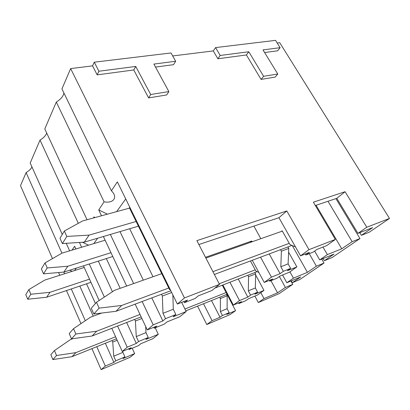 <?xml version="1.0" encoding="UTF-8"?>
<svg xmlns="http://www.w3.org/2000/svg" width="410" height="410" viewBox="0 0 410 410"><rect width="100%" height="100%" fill="white"/><g stroke="black" fill="none" stroke-linecap="round" stroke-linejoin="round"><path stroke-width="0.61" d="M62.269 234.453L30.196 163.026L40.026 140.082L78.31 223.312M46.678 133.004C45.935 135.459 43.721 137.816 40.026 140.082M87.048 219.739L44.792 128.95L56.308 102.054L104.094 201.828L98.728 209.915L107.42 214.158M63.898 92.968C63.396 96.171 60.864 99.194 56.308 102.054M183.854 301.509L184.433 302.683L187.508 300.079L177.351 304.056L117.337 181.855L111.407 190.799L61.936 88.919L70.643 68.588L184.454 297.947L219.493 284.356L196.872 240.634L286.81 210.95L308.986 249.654L335.339 239.435L313.373 202.181L345.097 191.711L366.771 227.248L389.5 218.433L279.733 42.696L277.196 43.009M155.513 67.081L173.512 64.683L175.644 61.254L171.006 52.957L94.295 62.192L92.573 65.872L70.643 68.588M264.614 52.536L277.611 50.804L280.112 47.683L275.551 40.364L215.573 47.591L213.302 50.922L172.677 55.95M52.475 258.618L20.5 185.674L26.107 172.579L61.93 253.17M31.949 166.921C31.109 168.853 29.161 170.739 26.107 172.579M359.97 238.553L352.144 241.674L341.761 248.798L327.359 254.605L319.723 259.909L334.032 254.097L324.371 260.719L332.044 257.577L359.97 238.553L335.903 198.619M324.013 263.046L316.392 266.187L307.418 272.348L293.437 278.154L286.836 282.736L300.725 276.934L292.33 282.69L299.782 279.553L324.013 263.046L321.732 259.089M254.882 296.082L258.315 302.534L279.051 293.678L292.781 284.325L290.946 281.019M366.771 227.248L357.945 233.377L372.644 227.622L361.405 235.33L369.272 232.214L389.5 218.433M258.315 302.534L264.004 298.582L277.549 292.827L270.943 280.696M277.549 292.827L285.386 287.451L292.781 284.325M264.004 298.582L260.821 292.637M293.437 278.154L289.931 271.856M286.836 282.736L282.567 274.997M319.723 259.909L314.644 251.079M327.359 254.605L322.978 247.061M357.945 233.377L336.794 198.322L345.097 191.711M315.336 205.512L336.794 198.322M197.564 306.142L206.773 324.535L230.071 314.588L235.55 310.678L227.048 294.277M247.819 275.264L248.568 276.673L248.316 290.828L250.582 295.097L247.819 297.101L239.512 300.55L233.336 305.081L241.567 301.642L238.927 303.559L245.836 300.663L248.501 298.746L257.577 294.954L263.958 290.398L255.63 274.92M280.548 249.685L281.398 251.207L280.814 266.756L283.336 271.317L280.107 273.66L271.461 277.15L264.24 282.439L272.814 278.954L269.734 281.188L276.919 278.262L280.025 276.027L289.445 272.199L296.871 266.9L288.604 252.176M308.986 249.654L300.54 255.84L309.458 252.355L305.829 254.989L313.286 252.058L316.94 249.423L326.703 245.6L335.339 239.435M206.773 324.535L212.057 320.666L220.026 317.279L222.42 315.541L229.164 312.681L226.745 314.424L235.55 310.678M250.582 295.097L257.598 292.186L254.81 294.195L263.958 290.398M283.336 271.317L290.634 268.381L287.374 270.728L296.871 266.9M212.057 320.666L203.519 303.743M239.512 300.55L229.933 282.239M233.336 305.081L222.902 284.981M250.023 242.515L251.75 241.034L252.15 241.767M264.24 282.439L252.258 260.278M271.461 277.15L260.555 257.172M300.54 255.84L278.933 217.71L286.81 210.95M205.497 257.301L251.75 241.034M198.891 244.534L278.933 217.71M91.942 348.643L101.142 369.635L130.144 357.253L134.654 353.574L132.204 348.228M128.73 348.766L129.078 349.535L138.565 345.568L140.753 343.744L152.94 338.655L158.286 334.293L155.221 327.826M153.827 327.272L154.268 328.215L164.328 324.115L166.926 321.952L179.836 316.71L186.181 311.538L181.656 302.37M184.433 302.683L195.124 298.48L198.261 295.871L211.944 290.516L219.493 284.356M101.142 369.635L105.314 366.048L96.775 346.696M105.329 343.252L113.877 362.404L115.789 360.785L124.947 356.9L122.99 358.535L134.654 353.574M113.877 362.404L105.314 366.048M126.649 322.516L136.299 343.426L138.549 341.52L148.256 337.497L145.95 339.418L158.286 334.293M136.299 343.426L127.213 347.198L117.573 326.058M129.078 349.535L131.22 347.726L122.252 351.472L127.213 347.198M154.268 328.215L156.815 326.063L147.282 329.932L153.202 324.833L142.147 301.509M151.808 297.891L162.862 320.938L165.553 318.662L175.854 314.521L173.112 316.807L186.181 311.538M162.862 320.938L153.202 324.833M177.351 304.056L184.454 297.947M58.579 272.542L59.783 275.284M66.481 290.567L80.975 323.628M85.306 320.702L71.294 288.942M64.59 273.747L63.857 272.081M104.355 297.076L89.272 263.994M81.631 247.25L79.448 242.459M66.246 243.309L69.628 250.843M72.063 250.115L74.625 246.256L75.86 248.978M122.252 351.472L111.771 328.318M99.179 300.499L83.486 265.834M93.357 218.012L94.136 216.839L94.536 217.689M147.282 329.932L135.156 304.128M126.654 286.036L103.381 236.508M133.645 283.571L110.357 234.448M101.506 215.778L98.728 209.915M92.573 65.872L97.149 74.861L133.773 69.977L148.625 97.913L166.701 94.941L168.869 91.584L153.878 64.083L175.644 61.254M213.302 50.922L217.884 58.768L246.395 54.966L261.088 79.412L275.197 77.09L277.77 74.02L263.005 49.907L280.112 47.683M220.026 317.279L211.504 300.535M124.947 356.9L122.892 352.354L122.821 351.232M86.541 283.812L95.412 303.518M99.799 313.266L99.984 313.681M112.073 340.541L112.75 342.042L117.173 340.254M74.564 270.559L76.306 268.119M79.822 286.072L93.249 316.177M115.789 360.785L113.734 356.193L112.75 342.042M219.698 297.235L220.37 298.547L220.37 311.533L222.42 315.541M227.719 294.257L226.668 293.662L222.292 285.216M238.927 303.559L238.579 302.887M113.734 356.193L122.892 352.354M69.71 270.216L72.124 271.338M292.33 282.69L291.32 280.86M226.504 294.498L227.176 295.794L227.114 308.704L229.164 312.681M220.37 311.533L227.114 308.704M285.386 287.451L279.364 276.504M220.37 298.547L227.176 295.794M247.819 297.101L238.251 278.995M148.256 337.497L145.97 332.618L145.678 326.524M106.318 258.572L120.181 288.317M134.664 319.39L135.423 321.02L141.901 318.483M93.813 243.601L97.672 238.195M98.323 261.114L112.442 291.725M138.549 341.52L136.263 336.579L135.423 321.02M258.874 272.517L255.866 271.01L250.443 260.96M269.734 281.188L269.298 280.384M136.263 336.579L145.97 332.618M82.436 242.264L88.565 245.175M324.371 260.719L323.111 258.531M254.902 272.501L255.65 273.895L255.338 287.958L257.598 292.186M248.316 290.828L255.338 287.958M307.418 272.348L292.274 245.57M316.392 266.187L309.222 253.652M248.568 276.673L255.65 273.895M170.493 290.085L169.474 289.45L129.391 207.773L129.053 208.229M280.107 273.66L269.226 253.923M260.837 238.702L253.892 226.1M175.854 314.521L173.286 309.253L172.861 294.913M129.678 228.744L152.986 276.745M161.494 294.267L162.355 296.046L171.693 292.53M116.645 211.632L125.716 198.922M120.002 231.604L143.3 280.163M165.553 318.662L162.98 313.327L162.355 296.046M295.507 246.958L289.952 244.57L282.162 230.774L281.301 231.481M305.829 254.989L305.26 253.995M162.98 313.327L173.286 309.253M111.407 190.799C118.172 197.241 113.575 203.667 104.094 201.828M361.405 235.33L359.785 232.654M287.912 246.928L288.763 248.434L288.112 263.871L290.634 268.381M280.814 266.756L288.112 263.871M341.761 248.798L316.069 205.266M352.144 241.674L327.995 201.269M281.398 251.207L288.763 248.434M148.625 97.913L150.711 94.515L168.869 91.584M133.773 69.977L135.72 66.44L150.711 94.515M97.149 74.861L98.912 71.227L135.72 66.44M94.295 62.192L98.912 71.227M261.088 79.412L263.615 76.301L277.77 74.02M246.395 54.966L248.798 51.752L263.615 76.301M217.884 58.768L220.19 55.468L248.798 51.752M215.573 47.591L220.19 55.468M72.898 338.67L70.361 339.649L54.453 350.56L50.85 354.696L52.89 359.58L72.006 356.664L116.496 338.762M54.453 350.56L56.534 355.521L75.937 352.615L115.589 336.753M184.936 309.017L226.094 292.555M75.937 352.615L72.006 356.664M185.843 310.857L227.463 294.113M56.534 355.521L52.89 359.58M84.224 267.463L44.772 280.086L28.864 289.573L30.822 294.242L50.02 292.304L89.513 279.148M50.02 292.304L46.643 297.245L90.953 282.326M30.822 294.242L27.721 299.223L46.643 297.245M28.864 289.573L25.804 294.621L27.721 299.223M101.736 313.03L90.487 317.202L73.523 328.661L69.228 333.586L71.499 338.865L92.04 336.015L141.142 316.863M73.523 328.661L75.845 334.027L96.709 331.198L140 314.444M219.201 283.792L255.235 269.847M96.709 331.198L92.04 336.015M214.912 288.097L257.116 271.635M75.845 334.027L71.499 338.865M105.124 240.219L62.007 253.129L45.018 262.918L47.196 267.94L67.835 266.239L110.987 252.698M67.835 266.239L63.837 272.086L112.781 256.516M47.196 267.94L43.516 273.849L63.837 272.086M45.018 262.918L41.389 268.904L43.516 273.849M161.724 273.66L114.631 290.275L96.488 302.283L91.281 308.258L93.844 313.993L116.02 311.292L170.826 290.772M282.357 231.112L205.897 258.08M96.488 302.283L99.117 308.12L121.667 305.47L168.766 288.01M212.918 271.645L289.26 243.345M121.667 305.47L116.02 311.292M214.374 274.464L291.935 245.421M99.117 308.12L93.844 313.993M129.55 208.095L82.559 220.969L64.355 231.014L66.799 236.442L89.103 235.114L136.125 221.492M89.103 235.114L84.301 242.141L138.416 226.166M66.799 236.442L62.366 243.56L84.301 242.141M64.355 231.014L59.983 238.225L62.366 243.56"/></g></svg>
